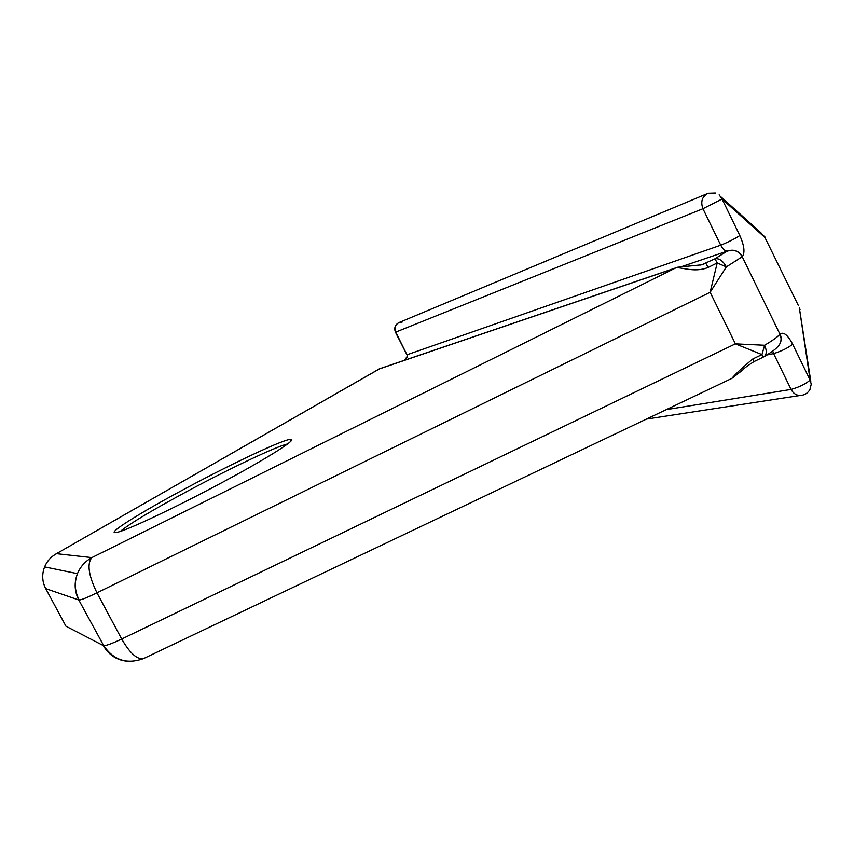 <?xml version="1.0" encoding="UTF-8"?>
<svg xmlns="http://www.w3.org/2000/svg" width="854" height="854" viewBox="0 0 854 854"><rect width="100%" height="100%" fill="white"/><g stroke="black" fill="none" stroke-linecap="round" stroke-linejoin="round"><path stroke-width="1.28" d="M186.172 488.146C233.708 462.644 285.546 438.348 291.054 439.351C297.139 439.33 267.163 458.374 222.35 482.382C176.319 507.18 126.584 530.633 116.859 532.373C103.686 535.458 139.661 512.912 186.172 488.146M287.51 444.005C276.589 446.268 230.367 468.173 188.168 490.815C152.428 510.051 129.808 523.577 120.307 531.391M715.428 193.047L708.158 193.282C702.116 196.431 700.376 201.576 702.938 208.739L720.723 245.183C722.697 248.845 724.811 250.852 727.053 251.193L714.947 258.815C719.079 258.047 722.879 260.737 726.348 266.886L710.133 292.271L717.2 262.957L714.947 258.815L701.625 264.825L677.66 267.238L675.29 268.135L91.848 557.609C86.841 563.693 88.549 575.436 96.961 592.825L710.133 292.271L735.39 343.852L121.695 639.027C130.011 653.427 137.334 659.918 143.675 658.519L143.952 658.391M719.153 194.84L722.057 199.025L702.938 208.739L395.455 332.227M402.117 322.107L399.277 322.449C395.295 324.499 394.121 327.733 395.776 332.163L406.91 354.709M731.504 378.568L731.857 378.386C735.369 374.116 742.361 367.636 752.833 358.947L753.986 361.584L763.07 357.25L761.96 354.591L735.39 343.852L764.586 345.251C772.656 340.479 777.78 336.796 779.958 334.213L742.233 256.734L726.348 266.886L717.2 262.957L708.083 267.462C693.747 273.355 679.645 266.117 675.29 268.135L378.973 369.056M752.833 358.947L761.96 354.591L764.586 345.251C766.956 350.802 766.764 354.634 764.01 356.748L764.01 356.748C771.322 352.328 775.87 348.987 777.663 346.745C781.175 343.116 781.944 338.931 779.958 334.213L780.065 334.085C781.858 338.184 781.442 341.995 778.795 345.518M762.985 357.164L764.01 356.748M708.083 267.462L705.884 263.31L700.579 265.071M380.169 368.49L55.809 554.043L379.55 368.779L675.834 267.857M772.71 351.079L773.596 353.599L766.924 354.976M726.935 251.3C733.479 249.005 738.582 250.82 742.233 256.734L742.361 256.627C738.699 250.702 733.597 248.898 727.053 251.193L682.165 266.437M810.798 381.215L799.472 308.753L810.126 380.137L792.661 344.215C787.911 347.994 781.559 351.122 773.596 353.599L791.071 389.435C799.12 387.172 805.471 384.076 810.126 380.137L811.247 384.172L809.923 389.584C807.681 393.363 804.319 395.338 799.856 395.519L802.429 395.221M798.351 305.486L764.917 237.487L798.351 305.497M742.361 256.627C745.126 252.656 744.282 245.632 739.82 235.555L722.057 199.025L764.917 237.487L760.839 232.715L721.267 197.157M666.237 409.642L791.071 389.435C793.078 393.203 796.003 395.231 799.856 395.519L646.414 419.09M404.444 360.249L407.08 357.42L407.241 354.688L720.723 245.183C728.409 242.045 734.782 238.832 739.82 235.555M753.986 361.584C747.058 366.056 743.322 368.853 742.766 369.974L731.867 378.397L143.675 658.519C127.075 664.604 113.753 660.323 103.708 645.667L78.803 599.999C74.469 591.47 74.01 582.684 77.447 573.653C74.138 582.695 74.725 591.491 79.23 600.042C81.642 599.807 87.556 597.405 96.961 592.825L121.695 639.027C112.269 643.5 106.27 645.72 103.708 645.667L78.803 599.999L45.71 588.619L65.95 626.217L103.249 645.549C109.536 656.182 118.877 661.476 131.26 661.423M56.556 553.68L91.848 557.609C85.186 561.281 80.393 566.629 77.447 573.653L44.611 566.907C47.055 561.121 51.037 556.712 56.556 553.68M792.661 344.215C787.687 334.875 783.481 331.491 780.065 334.085M45.604 588.417L45.71 588.619C42.124 581.585 41.761 574.347 44.611 566.907C46.895 561.366 50.632 557.075 55.809 554.043M290.328 441.678L291.054 439.351M398.85 322.62C394.996 324.862 393.865 328.085 395.477 332.27L406.942 354.773C408.148 355.061 407.209 356.919 404.123 360.356M800.027 309.639L799.461 307.835M764.394 236.152L765.451 237.722M707.293 193.644L399.277 322.449"/></g></svg>
